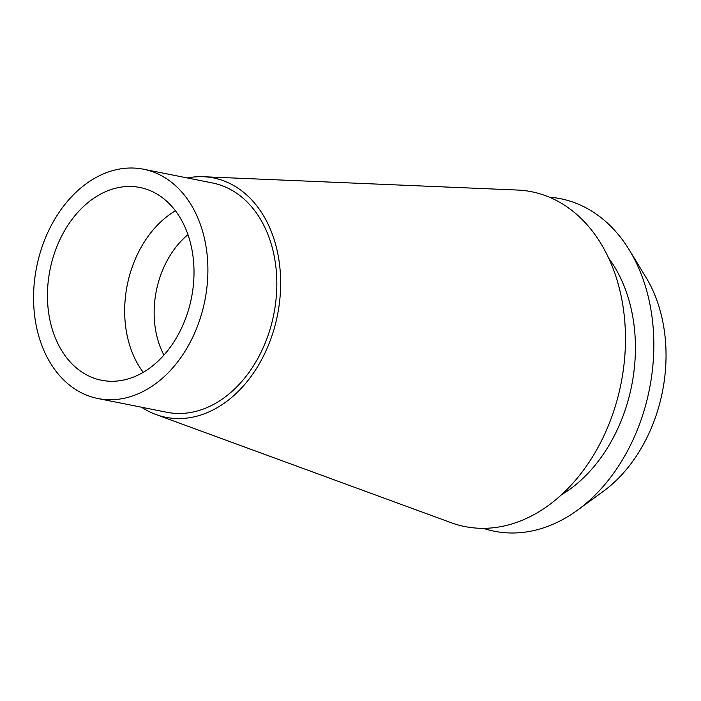 <?xml version="1.0" encoding="UTF-8"?>
<svg xmlns="http://www.w3.org/2000/svg" width="701" height="701" viewBox="0 0 701 701"><rect width="100%" height="100%" fill="white"/><g stroke="black" fill="none" stroke-linecap="round" stroke-linejoin="round"><path stroke-width="1.05" d="M111.608 399.728A116.901 85.776 101.3 0 1 97.868 398.519A116.901 85.776 101.3 0 1 35.05 276.352A116.901 85.776 101.3 0 1 129.851 168.021A116.901 85.776 101.3 0 1 143.591 169.23A116.901 85.776 101.3 0 1 206.409 291.397A116.901 85.776 101.3 0 1 111.608 399.728M113.063 381.274A98.28 72.107 -78.7 0 0 192.757 290.205A98.28 72.107 -78.7 0 0 139.946 187.491A98.28 72.107 -78.7 0 0 128.397 186.475A98.28 72.107 -78.7 0 0 48.702 277.552A98.28 72.107 -78.7 0 0 101.514 380.257A98.28 72.107 -78.7 0 0 113.063 381.274M97.868 398.519L166.803 412.267A116.901 85.776 -78.7 0 0 180.543 413.467A116.901 85.776 -78.7 0 0 275.344 305.145A116.901 85.776 -78.7 0 0 212.526 182.979L143.591 169.23M187.333 177.958A122.027 89.535 101.3 0 1 199.18 176.687A122.027 89.535 101.3 0 1 203.404 176.731A122.027 89.535 101.3 0 1 279.909 298.6A122.027 89.535 101.3 0 1 180.148 418.558A122.027 89.535 101.3 0 1 155.99 414.536A122.027 89.535 101.3 0 1 141.611 407.237M155.99 414.536L451.076 522.683A170.694 125.242 -78.7 0 0 484.873 528.309A170.694 125.242 -78.7 0 0 624.425 360.516A170.694 125.242 -78.7 0 0 517.408 190.041L203.404 176.731M561.44 494.818A144.835 106.272 -78.7 0 0 608.643 258.099M549.347 197.2A169.528 124.384 101.3 0 1 629.402 250.161A169.528 124.384 101.3 0 1 577.571 510.118A169.528 124.384 101.3 0 1 514.21 532.979A169.528 124.384 101.3 0 1 483.322 528.326M577.571 510.118L603.202 491.427A139.657 102.469 -78.7 0 0 645.91 277.254L629.402 250.161M187.947 234.651A82.762 60.724 -78.7 0 0 163.929 355.118M143.241 372.327A98.28 72.107 101.3 0 1 175.443 210.826"/></g></svg>
